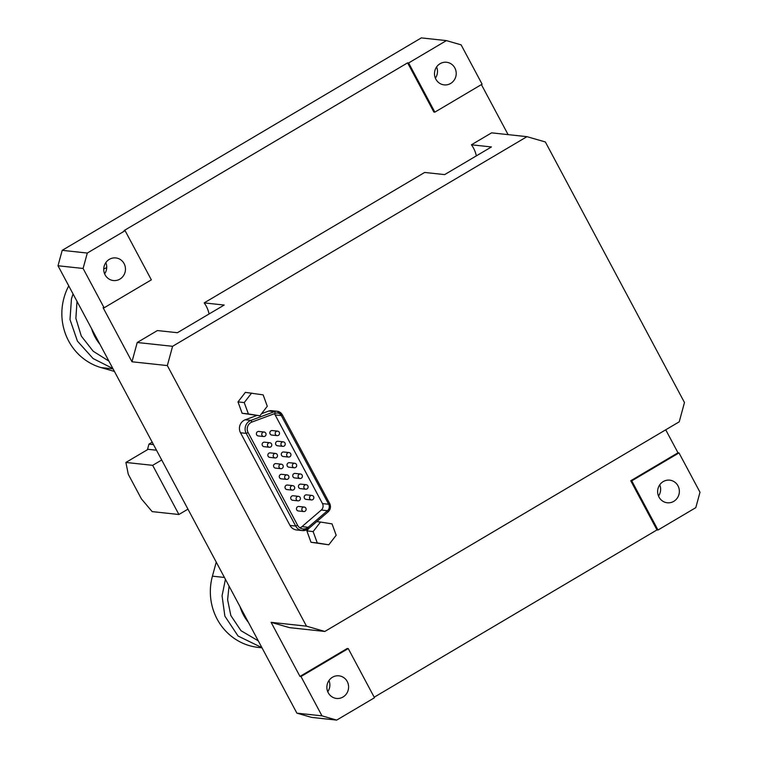<?xml version="1.0" encoding="UTF-8"?>
<svg xmlns="http://www.w3.org/2000/svg" width="758" height="758" viewBox="0 0 758 758"><rect width="100%" height="100%" fill="white"/><g stroke="black" fill="none" stroke-linecap="round" stroke-linejoin="round"><path stroke-width="1.14" d="M328.972 680.504A11.37 10.858 -83.8 0 1 327.759 691.741M332.459 677.254A11.37 10.858 -83.8 0 1 338.959 675.823A11.37 10.858 -83.8 0 1 348.386 684.796A11.37 10.858 -83.8 0 1 343.014 697.019A11.37 10.858 -83.8 0 1 336.514 698.44A11.37 10.858 -83.8 0 1 327.077 689.467A11.37 10.858 -83.8 0 1 332.459 677.254M105.836 262.609A11.37 10.858 -83.8 0 1 104.623 273.846M109.323 259.359A11.37 10.858 -83.8 0 1 115.822 257.928A11.37 10.858 -83.8 0 1 125.259 266.901A11.37 10.858 -83.8 0 1 119.878 279.124A11.37 10.858 -83.8 0 1 113.378 280.545A11.37 10.858 -83.8 0 1 103.95 271.582A11.37 10.858 -83.8 0 1 109.323 259.359M436.599 66.941A11.37 10.858 -83.8 0 1 435.386 78.188M440.085 63.691A11.37 10.858 -83.8 0 1 446.576 62.27A11.37 10.858 -83.8 0 1 456.013 71.233A11.37 10.858 -83.8 0 1 450.64 83.456A11.37 10.858 -83.8 0 1 444.141 84.877A11.37 10.858 -83.8 0 1 434.704 75.914A11.37 10.858 -83.8 0 1 440.085 63.691M659.735 484.836A11.37 10.858 -83.8 0 1 658.522 496.073M663.212 481.586A11.37 10.858 -83.8 0 1 669.712 480.155A11.37 10.858 -83.8 0 1 679.149 489.128A11.37 10.858 -83.8 0 1 673.767 501.351A11.37 10.858 -83.8 0 1 667.277 502.772A11.37 10.858 -83.8 0 1 657.84 493.809A11.37 10.858 -83.8 0 1 663.212 481.586M77.013 301.362L75.866 318.332L81.314 336.097L93.187 351.238L108.925 361.121M114.439 371.439L101.051 367.583A56.585 54.026 -83.8 0 1 63.928 298.055A56.585 54.026 -83.8 0 1 68.751 285.88M73.052 293.943L71.451 298.86L70.001 319.554L77.42 341.109L93.092 358.543L112.885 368.54M304.915 484.997A2.265 2.16 96.2 0 0 305.72 489.213A2.265 2.16 96.2 0 0 308.08 486.503A2.265 2.16 96.2 0 0 304.915 484.997M305.72 489.213L300.367 488.635A2.265 2.16 -83.8 0 1 299.562 484.419A2.265 2.16 -83.8 0 1 300.85 484.135L306.204 484.713M310.638 495.713A2.265 2.16 96.2 0 0 311.443 499.939A2.265 2.16 96.2 0 0 313.803 497.22A2.265 2.16 96.2 0 0 310.638 495.713M311.443 499.939L306.09 499.361A2.265 2.16 -83.8 0 1 305.284 495.145A2.265 2.16 -83.8 0 1 306.573 494.86L311.926 495.438M276.3 431.416A2.265 2.16 96.2 0 0 277.106 435.632A2.265 2.16 96.2 0 0 279.465 432.913A2.265 2.16 96.2 0 0 276.3 431.416M277.106 435.632L271.752 435.054A2.265 2.16 -83.8 0 1 270.947 430.838A2.265 2.16 -83.8 0 1 272.236 430.553L277.589 431.131M282.023 442.132A2.265 2.16 96.2 0 0 282.829 446.348A2.265 2.16 96.2 0 0 285.188 443.629A2.265 2.16 96.2 0 0 282.023 442.132M282.829 446.348L277.475 445.77A2.265 2.16 -83.8 0 1 276.67 441.554A2.265 2.16 -83.8 0 1 277.959 441.27L283.312 441.848M262.855 432.316A2.265 2.16 96.2 0 0 263.661 436.532A2.265 2.16 96.2 0 0 266.02 433.813A2.265 2.16 96.2 0 0 262.855 432.316M263.661 436.532L258.307 435.954A2.265 2.16 -83.8 0 1 257.502 431.738A2.265 2.16 -83.8 0 1 258.791 431.454L264.144 432.032M268.578 443.032A2.265 2.16 96.2 0 0 269.384 447.248A2.265 2.16 96.2 0 0 271.743 444.529A2.265 2.16 96.2 0 0 268.578 443.032M269.384 447.248L264.03 446.67A2.265 2.16 -83.8 0 1 263.225 442.454A2.265 2.16 -83.8 0 1 264.514 442.17L269.867 442.748M274.301 453.748A2.265 2.16 96.2 0 0 275.107 457.965A2.265 2.16 96.2 0 0 277.466 455.255A2.265 2.16 96.2 0 0 274.301 453.748M275.107 457.965L269.753 457.387A2.265 2.16 -83.8 0 1 268.948 453.17A2.265 2.16 -83.8 0 1 270.236 452.886L275.59 453.464M293.469 463.564A2.265 2.16 96.2 0 0 294.275 467.781A2.265 2.16 96.2 0 0 296.634 465.061A2.265 2.16 96.2 0 0 293.469 463.564M294.275 467.781L288.921 467.203A2.265 2.16 -83.8 0 1 288.116 462.986A2.265 2.16 -83.8 0 1 289.404 462.702L294.758 463.28M287.746 452.848A2.265 2.16 96.2 0 0 288.552 457.065A2.265 2.16 96.2 0 0 290.911 454.345A2.265 2.16 96.2 0 0 287.746 452.848M288.552 457.065L283.198 456.487A2.265 2.16 -83.8 0 1 282.393 452.27A2.265 2.16 -83.8 0 1 283.681 451.986L289.035 452.564M299.192 474.281A2.265 2.16 96.2 0 0 299.997 478.497A2.265 2.16 96.2 0 0 302.357 475.787A2.265 2.16 96.2 0 0 299.192 474.281M299.997 478.497L294.644 477.919A2.265 2.16 -83.8 0 1 293.839 473.703A2.265 2.16 -83.8 0 1 295.127 473.418L300.481 473.996M280.024 464.464A2.265 2.16 96.2 0 0 280.83 468.681A2.265 2.16 96.2 0 0 283.189 465.971A2.265 2.16 96.2 0 0 280.024 464.464M280.83 468.681L275.476 468.103A2.265 2.16 -83.8 0 1 274.671 463.887A2.265 2.16 -83.8 0 1 275.959 463.602L281.313 464.18M285.747 475.181A2.265 2.16 96.2 0 0 286.552 479.397A2.265 2.16 96.2 0 0 288.912 476.687A2.265 2.16 96.2 0 0 285.747 475.181M286.552 479.397L281.199 478.829A2.265 2.16 -83.8 0 1 280.394 474.603A2.265 2.16 -83.8 0 1 281.682 474.328L287.036 474.896M297.193 496.623A2.265 2.16 96.2 0 0 297.998 500.839A2.265 2.16 96.2 0 0 300.358 498.12A2.265 2.16 96.2 0 0 297.193 496.623M297.998 500.839L292.645 500.261A2.265 2.16 -83.8 0 1 291.839 496.045A2.265 2.16 -83.8 0 1 293.128 495.76L298.481 496.338M302.916 507.339A2.265 2.16 96.2 0 0 303.721 511.555A2.265 2.16 96.2 0 0 306.08 508.836A2.265 2.16 96.2 0 0 302.916 507.339M303.721 511.555L298.368 510.977A2.265 2.16 -83.8 0 1 297.562 506.761A2.265 2.16 -83.8 0 1 298.851 506.477L304.204 507.055M291.47 485.906A2.265 2.16 96.2 0 0 292.275 490.123A2.265 2.16 96.2 0 0 294.635 487.403A2.265 2.16 96.2 0 0 291.47 485.906M292.275 490.123L286.922 489.545A2.265 2.16 -83.8 0 1 286.117 485.328A2.265 2.16 -83.8 0 1 287.405 485.044L292.759 485.622M250.851 422.566A7.353 7.021 96.2 0 0 248.122 432.591L297.6 525.256A7.353 7.021 96.2 0 0 308.174 527.293L327.484 510.702A5.088 4.861 96.2 0 0 328.669 504.26L281.313 415.574A5.088 4.861 96.2 0 0 275.476 413.299L251.969 422.035A7.353 7.021 96.2 0 0 250.851 422.566M256.858 415.46L245.251 419.771A9.049 8.641 96.2 0 0 240.513 432.761L289.992 525.427A9.049 8.641 96.2 0 0 296.586 529.956L302.271 530.572A9.049 8.641 -83.8 0 1 295.686 526.043L246.208 433.377A9.049 8.641 -83.8 0 1 250.936 420.377L274.443 411.641A6.794 6.481 -83.8 0 1 282.232 414.683L277.286 411.291L271.601 410.675A6.794 6.481 96.2 0 0 268.758 411.035L261.51 413.726M240.068 606.732A44.703 42.675 96.2 0 0 248.397 622.337M241.338 609.119A44.703 42.675 96.2 0 0 247.411 620.48M91.595 328.659A44.703 42.675 96.2 0 0 99.923 344.265M92.864 331.047A44.703 42.675 96.2 0 0 98.928 342.408M156.499 450.214L148.104 449.314L125.894 462.446L152.661 465.336L178.916 514.502L187.965 509.149M299.941 527.852A7.353 7.021 96.2 0 0 301.987 526.62L321.297 510.03A5.088 4.861 96.2 0 0 322.482 503.596L275.126 414.91A5.088 4.861 96.2 0 0 274.273 413.745M679.225 421.818L684.483 402.536L545.353 141.964L526.971 136.667L172.587 346.302L167.338 365.583L306.469 626.155L324.841 631.452L679.225 421.818M328.801 544.794L317.28 542.955L313.13 531.585L320.511 522.044L332.032 523.882L336.173 535.252L328.801 544.794L311.017 542.283L306.876 530.913L308.62 528.658M259.918 415.782L242.134 413.281L237.993 401.901L245.374 392.369L263.149 394.871L267.29 406.25L259.918 415.782L248.397 413.953L244.247 402.583L251.628 393.042M296.89 713.155L321.989 715.855L300.983 676.524L348.235 648.573L374.49 697.739L336.685 720.1L311.595 717.39L296.89 713.155L58.006 265.764L62.203 250.339L421.315 37.9L446.405 40.61L408.609 62.971L434.855 112.137L482.107 84.176L461.11 44.845L446.405 40.61M374.196 697.208L656.987 529.918L630.741 480.752L677.993 452.801L665.714 429.805M677.993 452.801L678.997 452.905L699.994 492.236L695.797 507.661L657.991 530.022L631.746 480.856L678.997 452.905M508.097 134.63L481.396 84.602M324.841 631.452L289.48 627.643L271.108 622.337L306.469 626.155M167.338 365.583L131.977 361.774L137.226 342.493L157.408 330.554L177.419 332.705L224.178 305.048L204.167 302.887L424.66 172.454L444.671 174.605L491.43 146.948L471.419 144.787L491.61 132.849L526.971 136.667M62.203 250.339L87.303 253.049L125.098 230.678L151.354 279.844L104.102 307.795L103.097 307.691L131.977 361.774M104.102 307.795L83.096 268.465L58.006 265.764M271.108 622.337L299.978 676.42L300.983 676.524M137.226 342.493L172.587 346.302M209.085 313.973A28.292 27.013 96.2 0 0 204.167 302.887M476.337 155.873A28.292 27.013 96.2 0 0 471.419 144.787M87.303 253.049L83.096 268.465M321.989 715.855L336.685 720.1M434.855 112.137L433.86 112.023L407.605 62.857L124.094 230.574L125.098 230.678M407.605 62.857L408.609 62.971M656.987 529.918L657.991 530.022M630.741 480.752L631.746 480.856M299.978 676.42L347.23 648.469L348.235 648.573M311.017 542.283L317.28 542.955M306.876 530.913L313.13 531.585M316.787 521.646L320.511 522.044M242.134 413.281L248.397 413.953M237.993 401.901L244.247 402.583M125.894 462.446L128.282 474.29L141.405 498.868L152.15 511.612L178.916 514.502M161.71 459.983L152.661 465.336M147.45 449.693L148.975 444.112L153.504 444.605M152.216 442.198L148.975 444.112M262.003 647.815L258.326 647.417A56.585 54.026 -83.8 0 1 212.42 576.165L216.248 562.123M106.717 267.631L103.742 268.976M225.42 579.302L222.066 595.807L224.87 616.14L238.078 636.047L261.917 647.654M229.049 586.095L227.608 599.749L230.839 615.534L241.006 630.722L258.288 640.851M251.969 422.035L250.936 420.377L245.251 419.771M240.513 432.761L246.208 433.377L248.122 432.591M268.758 411.035L274.443 411.641L275.476 413.299M289.992 525.427L295.686 526.043L297.6 525.256M328.006 511.953L308.696 528.544A9.049 8.641 -83.8 0 1 302.271 530.572L308.781 528.525L308.174 527.293L301.987 526.62M322.482 503.596L328.669 504.26L329.664 503.407C331.104 506.628 330.583 509.461 328.091 511.934L327.484 510.702L321.297 510.03M275.126 414.91L281.313 415.574L282.308 414.721L329.588 503.369M101.051 367.583L113.065 368.881M212.42 576.165L224.434 577.463"/></g></svg>
